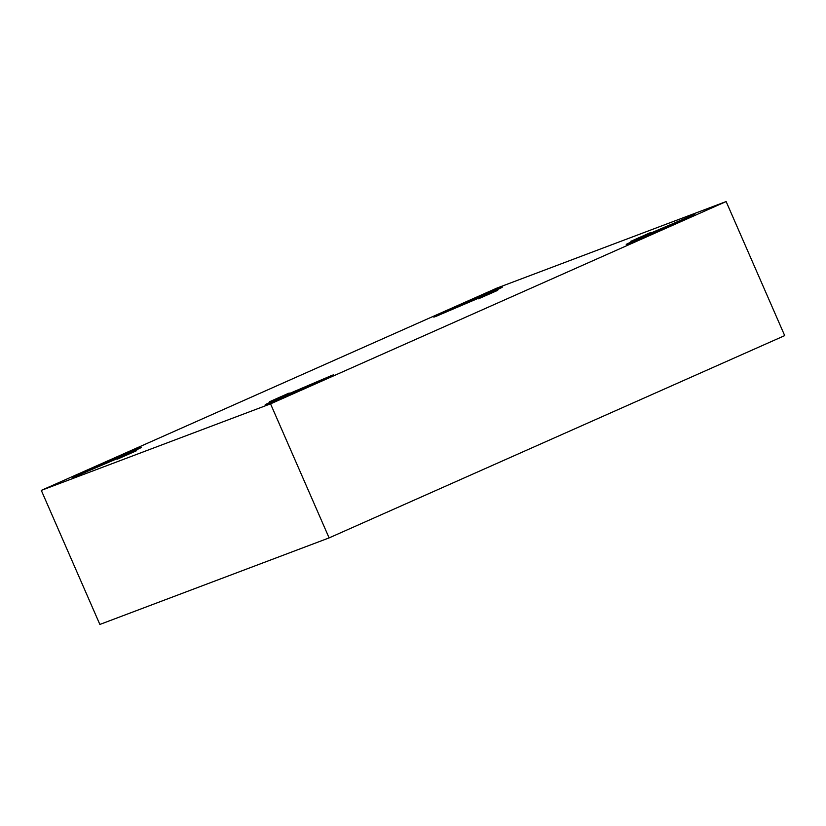 <?xml version="1.0" encoding="UTF-8"?>
<svg xmlns="http://www.w3.org/2000/svg" width="826" height="826" viewBox="0 0 826 826"><rect width="100%" height="100%" fill="white"/><g stroke="black" fill="none" stroke-linecap="round" stroke-linejoin="round"><path stroke-width="1.24" d="M649.794 232.901L631.343 241.099L650.351 232.726M630.796 241.264L631.343 241.099M497.18 290.515L478.729 298.702L497.737 290.339M478.182 298.878L478.729 298.702M136.084 450.851L117.633 459.039L136.641 450.676M117.085 459.215L117.633 459.039M288.697 393.238L270.247 401.426L289.255 393.062M269.699 401.601L270.247 401.426M499.699 288.078L456.974 306.312C436.242 315.656 429.396 318.939 436.448 316.162L456.974 306.312L499.699 288.078L479.173 297.928L436.448 316.162L479.173 297.928C499.906 288.584 506.751 285.29 499.699 288.078L501.589 287.479M434.559 316.761L436.448 316.162M692.085 215.452L649.36 233.686C628.627 243.03 621.782 246.313 628.834 243.536L649.36 233.686L692.085 215.452L671.559 225.302L628.834 243.536L671.559 225.302C692.291 215.947 699.137 212.664 692.085 215.452L693.974 214.843M626.934 244.135L628.834 243.536M330.989 375.778L288.264 394.012C267.531 403.367 260.686 406.65 267.727 403.873L288.264 394.012L330.989 375.778L310.462 385.639L267.727 403.873L310.462 385.639C331.195 376.284 338.03 373.001 330.989 375.778L332.878 375.18M265.838 404.472L267.727 403.873M138.603 448.415L95.878 466.649C75.145 475.993 68.3 479.276 75.342 476.499L95.878 466.649L138.603 448.415L118.077 458.265L75.342 476.499L118.077 458.265C138.809 448.91 145.644 445.627 138.603 448.415L140.492 447.806M73.452 477.098L75.342 476.499M99.863 624.446L329.109 537.902L270.546 403.852L41.3 490.386L99.863 624.446L41.3 490.386L496.891 288.098L726.137 201.554L270.546 403.852L329.109 537.902L784.7 335.614L726.137 201.554L784.7 335.614L329.109 537.902L99.863 624.446M41.3 490.386L270.546 403.852L726.137 201.554L496.891 288.098L41.3 490.386"/></g></svg>
